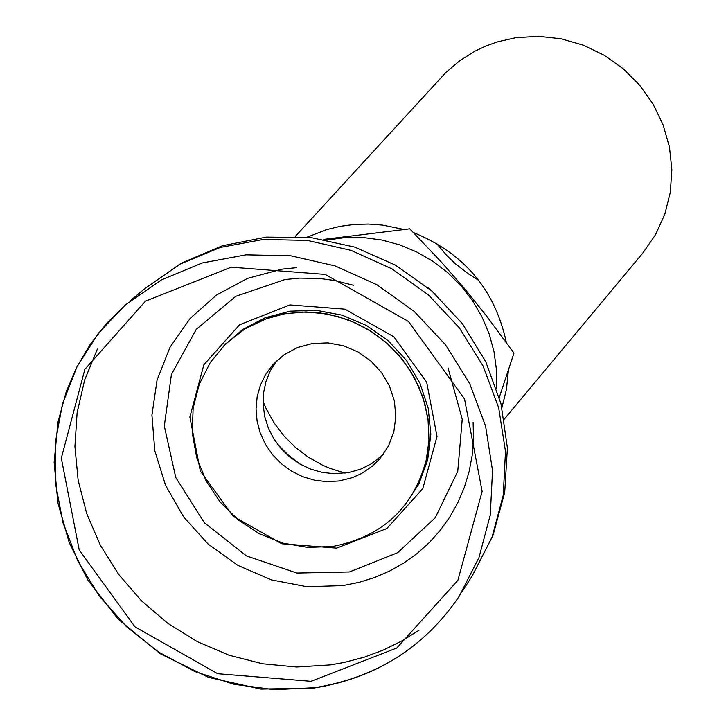 <?xml version="1.0" encoding="UTF-8"?>
<svg xmlns="http://www.w3.org/2000/svg" width="726" height="726" viewBox="0 0 726 726"><rect width="100%" height="100%" fill="white"/><g stroke="black" fill="none" stroke-linecap="round" stroke-linejoin="round"><path stroke-width="1.09" d="M332.744 546.46L307.842 547.404L283.067 543.139L259.527 533.837L238.237 519.925L220.159 502.02L206.093 480.902L196.655 457.525L192.272 432.905L193.134 408.148L199.223 384.344L210.259 362.555L225.768 343.743L245.07 328.769L267.286 318.297L284.583 313.813L302.488 312.035L320.583 312.997L338.443 316.681L355.658 322.997L371.83 331.818L386.559 342.917L399.518 356.049L410.408 370.895L418.966 387.121L424.991 404.337L428.349 422.142L428.957 440.119L426.815 457.861C414.301 507.147 382.938 536.677 332.744 546.46M295.355 236.377L445.818 72.555L459.649 60.757L475.094 51.074L486.139 45.901L497.664 41.799L515.632 37.743L538.383 36.3L561.198 38.814L583.377 45.203L604.268 55.285L623.226 68.752L639.679 85.196L653.119 104.127L663.147 124.945L669.463 147.042L671.877 169.748L670.307 192.354L664.825 214.197L655.587 234.616L642.882 252.993L504.28 419.156M478.752 280.354L468.442 273.92L455.629 263.974L446.826 255.561L436.317 243.228M501.92 407.613L506.494 389.218L508.4 370.242M506.358 342.463C494.96 289.728 463.987 253.093 413.43 232.547M403.665 229.389L382.638 225.096L368.436 224.044L354.27 224.452L340.285 226.312L326.636 229.616L307.107 237.175M323.687 239.399L409.754 228.826L441.163 261.85L464.141 288.131L486.311 315.674L513.972 353.09L499.288 397.385M276.47 360.967L270.29 370.805L265.925 381.622L263.52 393.102L263.121 404.899L264.754 416.688L268.366 428.104L273.856 438.84L281.053 448.568L289.765 457.008L299.72 463.914L310.646 469.096L322.208 472.39L334.087 473.706L348.943 472.49L360.65 469.132L371.485 463.751L383.301 454.431M339.078 480.975L352.391 477.644L361.72 473.434L372.883 465.729L380.07 458.533L388.501 445.955L393.846 431.707L395.842 416.488L394.381 401.051L389.535 386.168L381.54 372.574L370.795 360.94L357.836 351.838L343.298 345.721L327.898 342.899L312.407 343.498L297.596 347.491L284.184 354.687L272.831 364.715L265.68 374.362L260.398 385.17L257.149 396.823L256.033 408.947L257.086 421.171L260.271 433.113L265.489 444.412L272.586 454.712L281.325 463.687L291.453 471.074L302.642 476.637L314.567 480.204L326.836 481.665L339.078 480.975M496.457 388.174L496.484 369.942L494.043 351.765L489.179 333.96L481.991 316.863L472.59 300.782L461.155 286.008L447.897 272.804L433.05 261.414L416.887 252.049L399.699 244.871L381.794 240.016L363.508 237.565L345.168 237.565L327.099 240.016M435.473 294.239L428.313 287.968M277.822 444.602L288.413 455.111L300.228 464.204M263.03 401.333L266.197 408.738L274.065 422.841L283.83 435.763L295.282 447.252L308.187 457.081L322.299 465.039L329.713 468.261L345.077 473.116M314.512 687.713L274.246 689.7L233.972 684.282L195.058 671.641L158.822 652.22L126.496 626.683L99.163 595.883L77.755 560.871L62.999 522.829L55.412 483.044L55.249 442.86L62.527 403.656L77.02 366.748L98.246 333.425L125.498 304.82L161.499 279.882L202.236 262.975L245.996 254.844L290.935 255.842L335.176 265.934L376.83 284.71L414.147 311.381L445.546 344.823L469.686 383.618L485.576 426.117L492.527 470.53L490.286 514.988L478.951 557.604L459.023 596.6C424.338 647.401 376.168 677.775 314.512 687.713M311.055 681.306L217.691 673.719L135.018 626.883L79.225 550.009L61.302 458.16L84.869 369.352L145.463 301.154L231.213 267.195L325.139 274.41L408.475 321.464L464.531 398.973L482.137 491.411L457.888 580.319L396.777 648.037L311.055 681.306M353.517 285.282L334.169 280.427L319.404 278.466L299.656 278.112L284.991 279.555L235.732 296.335L196.247 329.359L171.418 374.462L164.312 425.99L175.765 477.536L204.324 522.711L246.441 555.916L296.898 573.041L349.451 571.952L397.567 552.731L435.246 517.747L457.752 471.319L462.235 419.229L448.078 368.009M296.353 267.694L281.942 269.174L247.53 278.394L216.412 295.101L190.139 318.424L170.038 347.2L157.088 379.97L151.925 415.081L154.801 450.792L165.555 485.322L183.651 516.948L208.171 544.101L237.91 565.427L271.379 579.874L306.916 586.717L342.763 585.601L359.007 582.37L374.761 577.469L389.844 570.945L404.092 562.859L417.359 553.303L429.493 542.386L440.364 530.207L449.857 516.912L457.861 502.646L464.286 487.545L469.069 471.8L472.154 455.556L473.506 439.003L473.107 422.323M244.535 329.105L263.629 319.594L284.32 313.804L305.9 311.926L327.644 314.022L348.825 320.021L368.717 329.731L386.64 342.826L401.995 358.853L414.265 377.275L423.031 397.467L428.004 418.748L429.002 440.383L426.008 461.654L419.129 481.846M223.245 346.284L242.502 329.622L265.171 317.725L290.155 311.173L316.227 310.311L342.118 315.166L366.566 325.511L388.374 340.848L406.469 360.423L419.973 383.274L428.231 408.293L430.836 434.248L427.668 459.876L418.884 483.924L404.926 505.232M336.61 548.121L281.715 543.738L233.1 516.231L200.331 471.029L189.876 417.005L203.834 364.824L239.498 324.812L289.865 304.92L344.95 309.167L393.801 336.746L426.661 382.175L437.007 436.399L422.813 488.607L386.967 528.464L336.61 548.121M418.911 630.35L401.578 641.112L383.21 650.115L363.98 657.257L344.07 662.484L330.502 664.88L296.58 667.012L262.503 663.773L229.144 655.242L197.327 641.657L167.833 623.344L141.416 600.765L118.728 574.484L100.324 545.153L86.684 513.509L78.145 480.331L74.923 446.454L77.11 412.722L84.652 379.979L97.375 349.061M472.535 575.291L492.927 535.588L504.706 492.537L507.41 447.978L500.994 403.792L485.776 361.793L462.426 323.705L431.925 291.062L395.507 265.162L354.66 247.085L311.018 237.584L266.369 237.103L222.564 245.706L181.464 263.102L144.828 288.585L180.22 264.073L220.25 247.457L263.257 239.453L307.425 240.424L350.894 250.334L391.831 268.783L428.494 294.983L459.34 327.843L483.062 365.958L498.662 407.731L505.487 451.372L503.281 495.059L492.128 536.95L472.535 575.291L462.153 591.663M125.498 304.82L106.559 323.46L90.206 344.396L76.684 367.283L66.202 391.768L57.998 421.942L54.123 462.326L57.917 503.009L69.215 542.585L87.61 579.693L118.156 619.169L159.992 653.609L208.489 677.376L260.852 689.101L314.004 688.048C375.832 678.102 424.175 647.619 459.023 596.6M144.828 288.585L129.981 301.054"/></g></svg>
